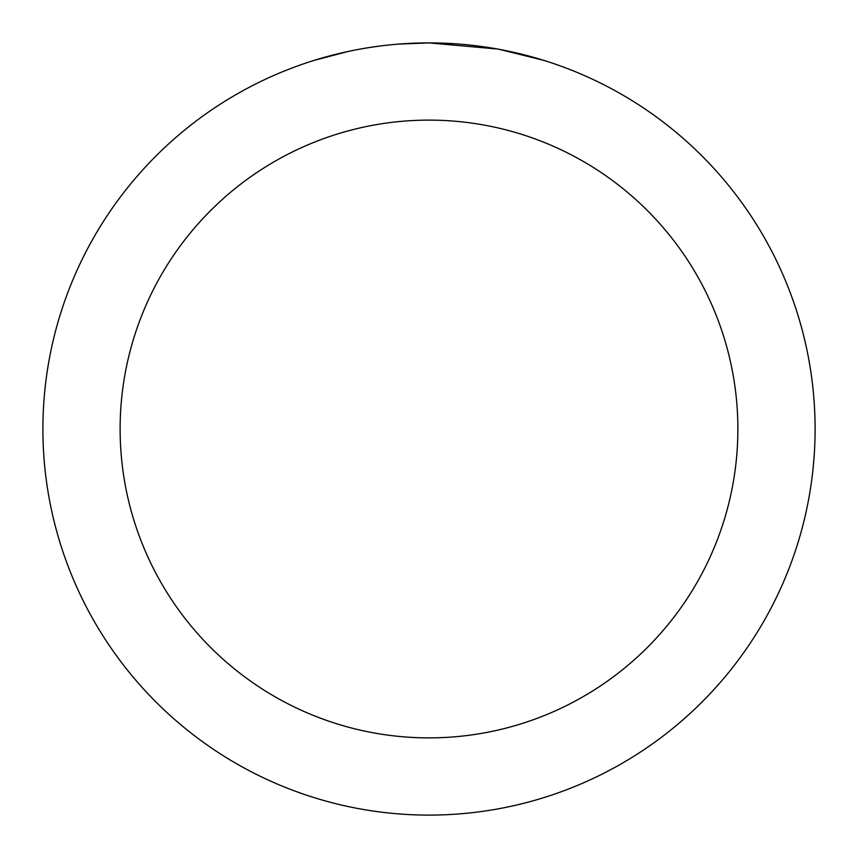 <?xml version="1.0" encoding="UTF-8"?>
<svg xmlns="http://www.w3.org/2000/svg" width="858" height="858" viewBox="0 0 858 858"><rect width="100%" height="100%" fill="white"/><g stroke="black" fill="none" stroke-linecap="round" stroke-linejoin="round"><path stroke-width="1.29" d="M436.701 42.975L442.063 43.125M476.544 45.839L478.174 46.042M497.586 49.045L429 42.9A386.1 386.1 0 0 1 815.1 429A386.1 386.1 0 0 1 429 815.1A386.1 386.1 0 0 1 42.9 429A386.1 386.1 0 0 1 429 42.9L398.831 44.08M499.41 49.378L543.704 60.339M429 120.12A308.88 308.88 0 0 1 737.88 429A308.88 308.88 0 0 1 429 737.88A308.88 308.88 0 0 1 120.12 429A308.88 308.88 0 0 1 429 120.12M385.457 45.367L380.748 45.924M314.307 60.339L347.951 51.501M369.97 47.437L380.748 45.935M400.697 43.94L406.842 43.544M371.278 47.244L378.378 46.235"/></g></svg>
